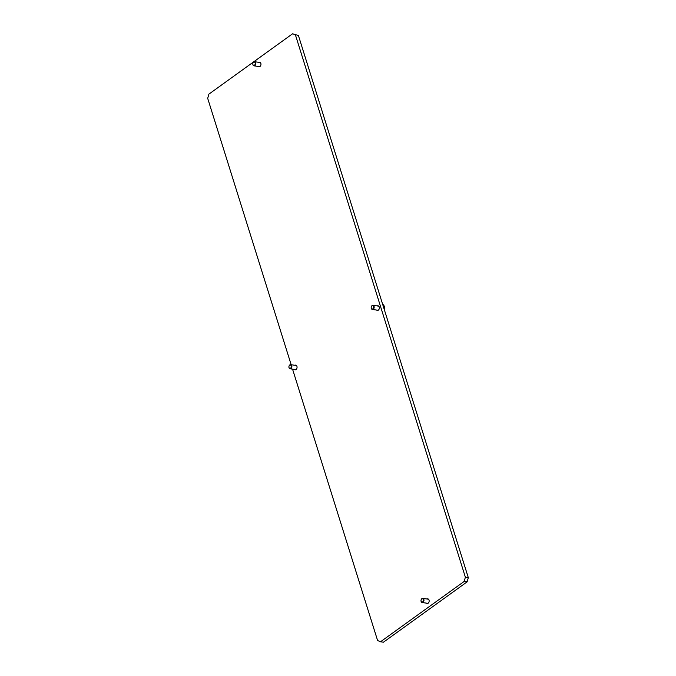 <?xml version="1.0" encoding="UTF-8"?>
<svg xmlns="http://www.w3.org/2000/svg" width="676" height="676" viewBox="0 0 676 676"><rect width="100%" height="100%" fill="white"/><g stroke="black" fill="none" stroke-linecap="round" stroke-linejoin="round"><path stroke-width="1.01" d="M258.249 66.459A2.349 1.656 -81.7 0 0 258.959 66.823A2.349 1.656 -81.7 0 0 259.939 66.552A2.349 1.656 -81.7 0 0 260.961 64.043A2.349 1.656 -81.7 0 0 259.635 62.175A2.349 1.656 -81.7 0 0 258.849 62.327M426.438 603.144A2.349 1.656 -81.7 0 0 427.147 603.507A2.349 1.656 -81.7 0 0 428.128 603.237A2.349 1.656 -81.7 0 0 429.15 600.727A2.349 1.656 -81.7 0 0 427.824 598.86A2.349 1.656 -81.7 0 0 427.038 599.012M294.339 369.417A2.349 1.656 -81.7 0 0 295.049 369.78A2.349 1.656 -81.7 0 0 296.037 369.51A2.349 1.656 -81.7 0 0 297.051 367A2.349 1.656 -81.7 0 0 295.725 365.133A2.349 1.656 -81.7 0 0 294.939 365.285M376.625 310.073A2.349 1.656 -81.7 0 0 377.343 310.436A2.349 1.656 -81.7 0 0 378.323 310.166A2.349 1.656 -81.7 0 0 379.346 307.656A2.349 1.656 -81.7 0 0 378.019 305.789A2.349 1.656 -81.7 0 0 377.225 305.941M292.556 369.155L377.597 640.518L380.512 641.778L464.175 581.436L465.375 577.22L468.307 577.642L298.403 35.482L292.556 33.8L208.892 94.133L207.693 98.358L291.17 364.736M292.556 33.8L298.403 35.482M380.512 641.778L383.444 642.2L467.108 581.867L464.175 581.436M465.375 577.22L295.471 35.051M468.307 577.642L467.108 581.867M423.396 599.984A1.69 1.191 -81.7 0 0 422.306 598.733A1.69 1.191 -81.7 0 0 421.063 600.051A1.69 1.191 -81.7 0 0 421.013 600.44A1.69 1.191 -81.7 0 0 421.021 600.846A1.69 1.191 -81.7 0 0 422.399 602.046A1.69 1.191 -81.7 0 0 423.396 599.984M421.08 600.001L421.063 600.051A2.087 1.47 98.3 0 1 421.08 600.001A2.087 1.47 98.3 0 1 422.787 598.395A2.087 1.47 98.3 0 1 423.953 599.925A2.087 1.47 98.3 0 1 422.187 602.519A2.087 1.47 98.3 0 1 421.021 600.989A2.087 1.47 98.3 0 1 421.004 600.491A2.087 1.47 98.3 0 1 421.013 600.465L421.004 600.491M384.348 309.735A4.698 3.312 -81.7 0 0 384.281 306.397A4.698 3.312 -81.7 0 0 382.616 304.217M383.943 308.442A4.698 3.312 -81.7 0 0 383.698 306.312A4.698 3.312 -81.7 0 0 382.76 304.682M373.591 306.912A1.69 1.191 -81.7 0 0 372.501 305.662A1.69 1.191 -81.7 0 0 371.259 306.98A1.69 1.191 -81.7 0 0 371.2 307.377A1.69 1.191 -81.7 0 0 371.217 307.774A1.69 1.191 -81.7 0 0 372.594 308.974A1.69 1.191 -81.7 0 0 373.591 306.912M371.259 306.98L371.268 306.938A2.087 1.47 98.3 0 1 371.268 306.938A2.087 1.47 98.3 0 1 372.983 305.324A2.087 1.47 98.3 0 1 374.149 306.853A2.087 1.47 98.3 0 1 372.383 309.456A2.087 1.47 98.3 0 1 371.217 307.918A2.087 1.47 98.3 0 1 371.2 307.419A2.087 1.47 98.3 0 1 371.2 307.394L371.2 307.377M291.305 366.265A1.69 1.191 -81.7 0 0 290.215 365.015A1.69 1.191 -81.7 0 0 288.973 366.324A1.69 1.191 -81.7 0 0 288.914 366.722A1.69 1.191 -81.7 0 0 288.922 367.127A1.69 1.191 -81.7 0 0 290.3 368.319A1.69 1.191 -81.7 0 0 291.305 366.265M288.982 366.282L288.973 366.324A2.087 1.47 98.3 0 1 288.982 366.282A2.087 1.47 98.3 0 1 290.697 364.668A2.087 1.47 98.3 0 1 291.863 366.198A2.087 1.47 98.3 0 1 290.089 368.8A2.087 1.47 98.3 0 1 288.922 367.271A2.087 1.47 98.3 0 1 288.914 366.764A2.087 1.47 98.3 0 1 288.914 366.738L288.914 366.764M255.207 63.299A1.69 1.191 -81.7 0 0 254.117 62.048A1.69 1.191 -81.7 0 0 252.883 63.367A1.69 1.191 -81.7 0 0 252.824 63.755A1.69 1.191 -81.7 0 0 252.832 64.161A1.69 1.191 -81.7 0 0 254.21 65.361A1.69 1.191 -81.7 0 0 255.207 63.299M252.883 63.341A2.087 1.47 98.3 0 1 252.892 63.316A2.087 1.47 98.3 0 1 254.599 61.71A2.087 1.47 98.3 0 1 255.765 63.24A2.087 1.47 98.3 0 1 253.999 65.834A2.087 1.47 98.3 0 1 252.832 64.304A2.087 1.47 98.3 0 1 252.824 63.806A2.087 1.47 98.3 0 1 252.824 63.781L252.824 63.755M422.787 598.395L428.533 599.232M422.187 602.519L427.933 603.355M372.983 305.324L378.729 306.16M372.383 309.456L378.129 310.284M290.697 364.668L296.443 365.505M290.089 368.8L295.843 369.637M254.599 61.71L260.353 62.538M253.999 65.834L259.745 66.671"/></g></svg>
